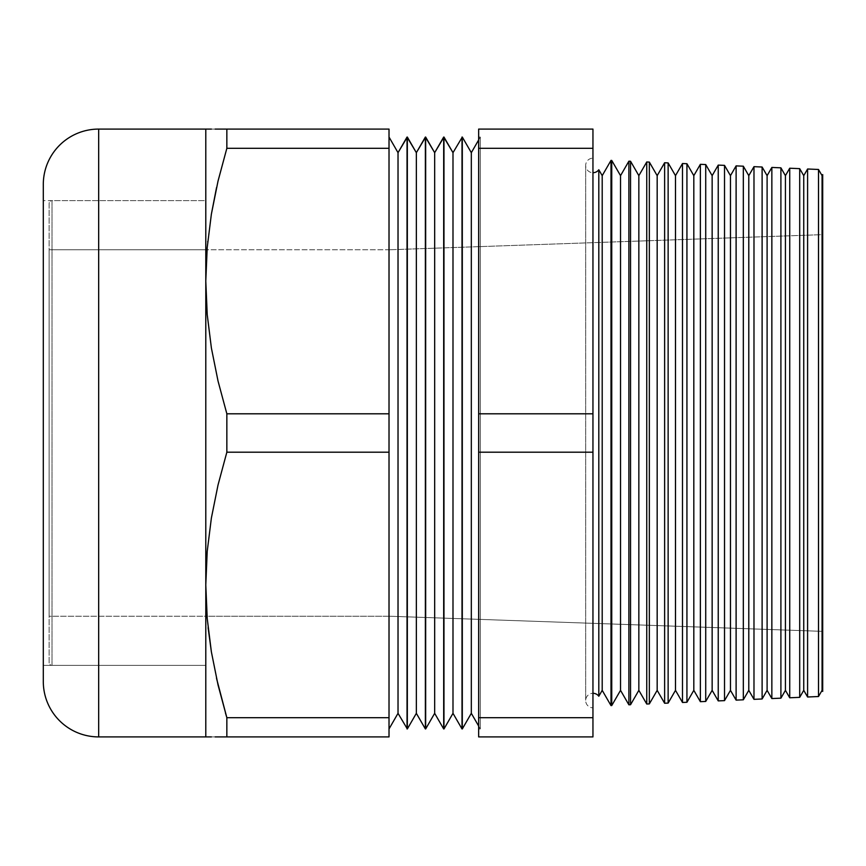 <?xml version="1.0" encoding="UTF-8"?>
<svg xmlns="http://www.w3.org/2000/svg" width="866" height="866" viewBox="0 0 866 866"><rect width="100%" height="100%" fill="white"/><g stroke="black" fill="none" stroke-linecap="round" stroke-linejoin="round"><path stroke-width="0.65" stroke-dasharray="4.33 3.25" d="M52.025 665.369L52.025 200.631A2.912 2.912 0 0 0 49.113 203.542L49.113 662.458A2.912 2.912 0 0 0 52.025 665.369L205.794 665.369L205.794 200.631L52.025 200.631L52.025 665.369L52.025 200.631L205.794 200.631L205.794 665.369L205.794 200.631L205.794 665.369L52.025 665.369A2.912 2.912 0 0 1 49.113 662.458L49.113 203.542A2.912 2.912 0 0 1 52.025 200.631L52.025 665.369M49.113 616.213L49.113 249.787L205.794 249.787L205.794 616.213L49.113 616.213L49.113 615.336L49.113 616.213L205.794 616.213L205.794 249.787L205.794 616.213L205.794 249.787L49.113 249.787L49.113 616.213M592.95 693.287L592.95 172.713A7.274 7.274 0 0 1 585.676 165.449A7.274 7.274 0 0 1 592.95 158.175L592.95 707.825A7.274 7.274 0 0 1 585.676 700.551A7.274 7.274 0 0 1 592.95 693.287A7.274 7.274 0 0 0 585.676 700.551A7.274 7.274 0 0 0 592.95 707.825L592.95 158.175A7.274 7.274 0 0 0 585.676 165.449A7.274 7.274 0 0 0 592.95 172.713L592.95 693.287M598.807 169.758L598.807 696.242L598.807 169.758A7.274 7.274 0 0 1 592.95 172.713M480.327 137.055L478.649 139.978L480.327 137.055L480.327 728.945L480.327 137.055L478.649 137.055L480.327 137.055L480.327 728.945L478.649 728.945L478.649 137.055L478.649 728.945L478.649 137.055L478.649 728.945L480.327 728.945L480.327 137.055M478.649 726.022L480.327 728.945L478.649 726.022M389.018 137.055L389.018 728.945L389.018 137.055M43.3 670.836L43.3 433L43.3 665.369L205.794 665.369L205.794 433L205.794 616.213L389.018 616.213L389.018 249.787L822.7 234.643L822.7 631.357L389.018 616.213L205.794 616.213L205.794 249.787L389.018 249.787L389.018 616.213L389.018 249.787L205.794 249.787L205.794 433L205.794 200.631L205.794 665.369L43.3 665.369L43.3 200.631L205.794 200.631L43.3 200.631L43.3 433L43.3 195.164M592.95 413.796L592.95 736.912L478.649 736.912L478.649 717.697L592.95 717.697L592.95 736.912L478.649 736.912L478.649 413.796L592.95 413.796L592.95 452.204L478.649 452.204L478.649 129.088L592.95 129.088L592.95 413.796L478.649 413.796L478.649 129.088L592.95 129.088L592.95 148.303L478.649 148.303L592.95 148.303L592.95 413.796M602.206 175.657L602.206 690.343L602.206 175.657M807.599 697L807.599 169L807.599 697M818.5 169.476L818.5 696.524L818.5 169.476M822.7 174.575L822.7 691.425L822.7 174.575M822.7 234.643L822.7 631.357L822.7 234.643L389.018 249.787L389.018 616.213L822.7 631.357L822.7 234.643M789.727 697.779L789.727 168.221L789.727 697.779M799.697 168.654L799.697 697.347L799.697 168.654M771.855 698.559L771.855 167.441L771.855 698.559M780.905 167.831L780.905 698.169L780.905 167.831M753.983 699.338L753.983 166.662L753.983 699.338M762.112 167.019L762.112 698.981L762.112 167.019M736.111 700.118L736.111 165.882M743.32 166.196L743.32 699.804M718.239 700.897L718.239 165.103L718.239 700.897M724.517 165.374L724.517 700.626L724.517 165.374M700.367 701.677L700.367 164.324L700.367 701.677M705.725 164.551L705.725 701.449L705.725 164.551M682.495 702.467L682.495 163.533L682.495 702.467M686.933 163.728L686.933 702.272L686.933 163.728M664.623 703.246L664.623 162.754L664.623 703.246M668.13 162.916L668.13 703.084L668.13 162.916M646.75 704.026L646.75 161.974L646.75 704.026M649.338 162.094L649.338 703.906L649.338 162.094M628.878 704.805L628.878 161.195L628.878 704.805M630.545 161.271L630.545 704.729L630.545 161.271M611.006 705.584L611.006 160.416L611.006 705.584M611.742 160.448L611.742 705.552L611.742 160.448M462.011 728.945L462.011 137.055L462.011 728.945M462.303 137.055L462.303 728.945L462.303 137.055M443.684 728.945L443.684 137.055L443.684 728.945M443.977 137.055L443.977 728.945L443.977 137.055M425.368 728.945L425.368 137.055L425.368 728.945M425.661 137.055L425.661 728.945L425.661 137.055M205.794 736.912L205.794 584.951L205.794 736.912L389.018 736.912L389.018 129.088L226.849 129.088L226.849 148.303L389.018 148.303L226.849 148.303L226.849 129.088L389.018 129.088L389.018 413.796L226.849 413.796L218.016 380.953L211.369 347.894L207.212 314.596L205.794 281.049L205.794 584.951L207.028 616.213L205.794 584.951L207.223 551.371L211.391 517.976L218.037 484.938L226.849 452.204L389.018 452.204L226.849 452.204L226.849 413.796L389.018 413.796L389.018 736.912L226.849 736.912L226.849 717.697L389.018 717.697L226.849 717.697L218.016 684.854L211.369 651.806L216.5 678.262M208.1 627.698L207.212 618.508M218.005 129.088L205.794 129.088L205.794 281.049L207.223 247.47L205.794 281.049L207.212 314.596L211.369 347.894L218.016 380.953L226.849 413.796L226.849 452.204L218.037 484.938L211.391 517.976L207.223 551.371L205.794 584.951L205.794 129.088M207.721 241.971L211.38 214.097L207.775 241.408M43.3 189.243L43.3 676.757M43.3 665.369L43.3 200.631L43.3 665.369M205.794 665.369L205.794 200.631L205.794 665.369M205.794 616.213L205.794 249.787L205.794 616.213M407.042 728.945L407.042 137.055L407.042 728.945M407.334 137.055L407.334 728.945L407.334 137.055M478.649 717.697L478.649 452.204L592.95 452.204L592.95 717.697L478.649 717.697M98.67 736.912L98.67 129.088L98.67 736.912M208.013 736.912L207.212 736.912M215.158 736.912L211.391 736.912M226.686 717.145L226.849 736.912L218.005 736.912M218.037 684.963L225.452 712.956M211.391 129.088L215.158 129.088M207.212 129.088L208.013 129.088M218.016 181.135L216.543 187.543M226.849 148.303L226.675 148.865M398.024 713.324L398.024 152.676L398.024 713.324M416.351 713.324L416.351 152.676L416.351 713.324M434.667 713.324L434.667 152.676L434.667 713.324M452.994 713.324L452.994 152.676L452.994 713.324M471.32 713.324L471.32 152.676L471.32 713.324M620.532 175.657L620.532 690.343L620.532 175.657M638.848 175.657L638.848 690.343L638.848 175.657M657.175 175.657L657.175 690.343L657.175 175.657M675.491 175.657L675.491 690.343L675.491 175.657M693.818 175.657L693.818 690.343L693.818 175.657M712.144 175.657L712.144 690.343L712.144 175.657M730.46 175.657L730.46 690.343L730.46 175.657M736.111 237.663L736.111 628.337M743.32 628.586L743.32 237.414M748.787 175.657L748.787 690.343L748.787 175.657M767.103 175.657L767.103 690.343L767.103 175.657M785.43 175.657L785.43 690.343L785.43 175.657M803.745 175.657L803.745 690.343L803.745 175.657M822.072 175.657L822.072 690.343L822.072 175.657M585.676 165.449L585.676 700.551L585.676 165.449"/><path stroke-width="1.3" d="M592.95 172.713A7.274 7.274 0 0 0 598.807 169.758L598.807 696.242A7.274 7.274 0 0 0 592.95 693.287A7.274 7.274 0 0 1 598.807 696.242L602.206 690.343L611.006 705.584L611.006 160.416L602.206 175.657L602.206 690.343L602.206 175.657L598.807 169.758L598.807 696.242L602.206 690.343L611.006 705.584L611.742 705.552L620.532 690.343L628.878 704.805L628.878 161.195L620.532 175.657L620.532 690.343L620.532 175.657L611.742 160.448L611.742 705.552L611.742 160.448L611.006 160.416L611.006 705.584L611.742 705.552L620.532 690.343L628.878 704.805L630.545 704.729L638.848 690.343L646.75 704.026L646.75 161.974L638.848 175.657L638.848 690.343L638.848 175.657L630.545 161.271L630.545 704.729L630.545 161.271L628.878 161.195L628.878 704.805L630.545 704.729L638.848 690.343L646.75 704.026L649.338 703.906L657.175 690.343L664.623 703.246L664.623 162.754L657.175 175.657L657.175 690.343L657.175 175.657L649.338 162.094L649.338 703.906L649.338 162.094L646.75 161.974L646.75 704.026L649.338 703.906L657.175 690.343L664.623 703.246L668.13 703.084L675.491 690.343L682.495 702.467L682.495 163.533L675.491 175.657L675.491 690.343L675.491 175.657L668.13 162.916L668.13 703.084L668.13 162.916L664.623 162.754L664.623 703.246L668.13 703.084L675.491 690.343L682.495 702.467L686.933 702.272L693.818 690.343L700.367 701.677L700.367 164.324L693.818 175.657L693.818 690.343L693.818 175.657L686.933 163.728L686.933 702.272L686.933 163.728L682.495 163.533L682.495 702.467L686.933 702.272L693.818 690.343L700.367 701.677L705.725 701.449L712.144 690.343L718.239 700.897L718.239 165.103L712.144 175.657L712.144 690.343L712.144 175.657L705.725 164.551L705.725 701.449L705.725 164.551L700.367 164.324L700.367 701.677L705.725 701.449L712.144 690.343L718.239 700.897L724.517 700.626L730.46 690.343L736.111 700.118L736.111 165.882L730.46 175.657L730.46 690.343L730.46 175.657L724.517 165.374L724.517 700.626L724.517 165.374L718.239 165.103L718.239 700.897L724.517 700.626L730.46 690.343L736.111 700.118L743.32 699.804L748.787 690.343L753.983 699.338L753.983 166.662L748.787 175.657L748.787 690.343L748.787 175.657L743.32 166.196L743.32 699.804L743.32 166.196L736.111 165.882L736.111 700.118L743.32 699.804L743.32 628.586M598.807 169.758L602.206 175.657L611.006 160.416L611.742 160.448L620.532 175.657L628.878 161.195L630.545 161.271L638.848 175.657L646.75 161.974L649.338 162.094L657.175 175.657L664.623 162.754L668.13 162.916L675.491 175.657L682.495 163.533L686.933 163.728L693.818 175.657L700.367 164.324L705.725 164.551L712.144 175.657L718.239 165.103L724.517 165.374L730.46 175.657L736.111 165.882L743.32 166.196L748.787 175.657L753.983 166.662L762.112 167.019L767.103 175.657L771.855 167.441L780.905 167.831L785.43 175.657L789.727 168.221L799.697 168.654L803.745 175.657L807.599 169L818.5 169.476L822.072 175.657L822.7 174.575L822.072 175.657L822.072 690.343L822.7 691.425L822.7 174.575L822.7 691.425L822.072 690.343L822.072 175.657L818.5 169.476L818.5 696.524L822.072 690.343L818.5 696.524L818.5 169.476L807.599 169L803.745 175.657L803.745 690.343L807.599 697L807.599 169L807.599 697L818.5 696.524L807.599 697L803.745 690.343L803.745 175.657L799.697 168.654L799.697 697.347L803.745 690.343L799.697 697.347L799.697 168.654L789.727 168.221L785.43 175.657L785.43 690.343L789.727 697.779L789.727 168.221L789.727 697.779L799.697 697.347L789.727 697.779L785.43 690.343L785.43 175.657L780.905 167.831L780.905 698.169L785.43 690.343L780.905 698.169L780.905 167.831L771.855 167.441L767.103 175.657L767.103 690.343L771.855 698.559L771.855 167.441L771.855 698.559L780.905 698.169L771.855 698.559L767.103 690.343L767.103 175.657L762.112 167.019L762.112 698.981L767.103 690.343L762.112 698.981L762.112 167.019L753.983 166.662L753.983 699.338L762.112 698.981L753.983 699.338L748.787 690.343L743.32 699.804M462.303 728.945L471.32 713.324L471.32 152.676L462.303 137.055L462.303 728.945L462.303 137.055L452.994 152.676L443.977 137.055L443.977 728.945L452.994 713.324L452.994 152.676L452.994 713.324L462.011 728.945L462.011 137.055L462.011 728.945L452.994 713.324L443.977 728.945L443.977 137.055L434.667 152.676L425.661 137.055L425.661 728.945L434.667 713.324L434.667 152.676L434.667 713.324L443.684 728.945L443.684 137.055L443.684 728.945L434.667 713.324L425.661 728.945L425.661 137.055L416.351 152.676L407.334 137.055L407.334 728.945L416.351 713.324L416.351 152.676L416.351 713.324L425.368 728.945L425.368 137.055L425.368 728.945L416.351 713.324L407.334 728.945L407.334 137.055L398.024 152.676L389.018 137.055L398.024 152.676L398.024 713.324L398.024 152.676L407.042 137.055L407.042 728.945L407.042 137.055L416.351 152.676L425.368 137.055L434.667 152.676L443.684 137.055L452.994 152.676L462.303 137.055L471.32 152.676L471.32 713.324L478.649 726.022L471.32 713.324L462.303 728.945M478.649 139.978L471.32 152.676L478.649 139.978M389.018 728.945L398.024 713.324L407.334 728.945L398.024 713.324L389.018 728.945M211.412 129.088L98.67 129.088L98.67 736.912L205.794 736.912L205.794 129.088L98.67 129.088A55.37 55.37 0 0 0 43.3 184.469L43.3 681.531A55.37 55.37 0 0 0 98.67 736.912L98.67 129.088A55.37 55.37 0 0 0 43.3 184.469L43.3 189.243M207.028 616.213L207.212 618.508L207.028 616.213M592.95 736.912L592.95 129.088L478.649 129.088L478.649 148.303L592.95 148.303L592.95 129.088L478.649 129.088L478.649 452.204L592.95 452.204L592.95 413.796L478.649 413.796L478.649 736.912L592.95 736.912L592.95 717.697L478.649 717.697L478.649 736.912L592.95 736.912M216.5 678.262L226.849 717.697L226.849 736.912L218.08 736.912L389.018 736.912L389.018 452.204L226.849 452.204L218.016 485.047L211.369 518.106L207.212 551.404L205.794 584.951L207.223 618.53L211.391 651.925L218.037 684.974L226.849 717.697L389.018 717.697L226.849 717.697L226.849 736.912L389.018 736.912L389.018 129.088L226.849 129.088L226.849 148.303L389.018 148.303L389.018 129.088L218.08 129.088L226.849 129.088L226.849 148.303L218.016 181.146L211.369 214.194L207.212 247.492L205.794 281.049L207.223 314.629L211.391 348.024L218.037 381.062L226.849 413.796L226.849 452.204L389.018 452.204L389.018 413.796L226.849 413.796L389.018 413.796L389.018 148.303L226.849 148.303L218.037 181.026L226.849 148.303L218.037 181.026L211.38 214.119L216.543 187.543M207.212 618.508L211.369 651.806L208.1 627.698M211.391 736.912L98.67 736.912A55.37 55.37 0 0 1 43.3 681.531L43.3 676.757M207.775 241.408L207.721 241.971M43.3 195.164L43.3 670.836M478.649 452.204L478.649 717.697L592.95 717.697L592.95 452.204L478.649 452.204M478.649 148.303L478.649 413.796L592.95 413.796L592.95 148.303L478.649 148.303M207.201 736.912L205.794 736.912L207.201 736.912M218.059 736.912L215.158 736.912M225.452 712.956L226.686 717.145M215.158 129.088L218.048 129.088M205.794 129.088L205.794 281.049L207.212 247.492L211.369 214.194L218.016 181.146M207.223 314.629L205.794 281.049L205.794 584.951L207.212 551.404L211.369 518.106L218.016 485.047L226.849 452.204L226.849 413.796L218.037 381.062L211.391 348.024L207.223 314.629M218.037 684.974L211.391 651.925L207.223 618.53L205.794 584.951L205.794 736.912M736.111 165.882L736.111 237.663M736.111 628.337L736.111 700.118M743.32 237.414L743.32 166.196"/></g></svg>
